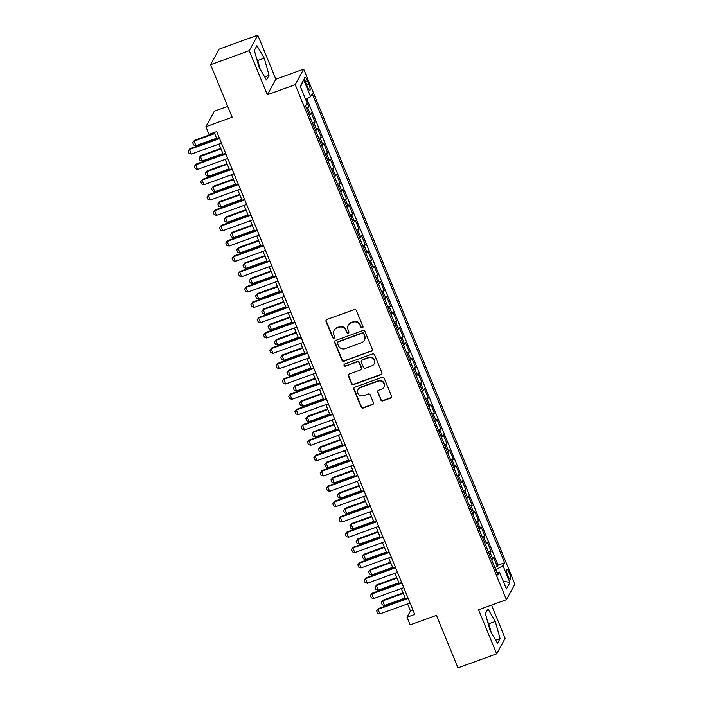 <?xml version="1.0" encoding="UTF-8"?>
<svg xmlns="http://www.w3.org/2000/svg" width="703" height="703" viewBox="0 0 703 703"><rect width="100%" height="100%" fill="white"/><g stroke="black" fill="none" stroke-linecap="round" stroke-linejoin="round"><path stroke-width="1.05" d="M362.326 327.941A1.16 1.107 -151.3 0 0 362.959 326.508L356.403 310.524A1.652 1.582 -151.3 0 0 354.268 309.566L326.939 319.47A1.652 1.582 -151.3 0 0 326.043 321.526L332.598 337.51A1.16 1.107 -151.3 0 0 334.672 337.686A1.16 1.107 -151.3 0 0 334.725 336.746L333.872 334.672A5.29 5.079 -151.3 0 1 336.755 328.099L339.039 327.273A5.29 5.079 -151.3 0 1 345.867 330.322L346.72 332.396A1.16 1.107 -151.3 0 0 348.793 332.563A1.16 1.107 -151.3 0 0 348.837 331.623L347.994 329.558A5.29 5.079 -151.3 0 1 350.876 322.976L353.152 322.159A5.29 5.079 -151.3 0 1 359.989 325.208L360.832 327.273A1.16 1.107 -151.3 0 0 362.326 327.941M348.205 325.252L348.433 324.83A5.29 5.079 -151.3 0 1 351.105 322.563L353.381 321.737A5.29 5.079 -151.3 0 1 360.217 324.786L361.061 326.86A1.16 1.107 -151.3 0 0 363.003 327.22M326.236 319.979A1.652 1.582 -151.3 0 0 326.271 321.104L332.827 337.089A1.16 1.107 -151.3 0 0 334.769 337.458M334.092 330.375L334.32 329.953A5.29 5.079 -151.3 0 1 336.992 327.677L339.268 326.851A5.29 5.079 -151.3 0 1 346.096 329.909L346.948 331.974A1.16 1.107 -151.3 0 0 348.881 332.343M509.306 572.927A5.396 1.169 70.1 0 0 506.74 569.202A5.396 1.169 70.1 0 0 507.838 575.616A5.396 1.169 70.1 0 0 510.413 579.342A5.396 1.169 70.1 0 0 509.306 572.927M380.78 399.937A1.652 1.582 -151.3 0 0 382.915 400.886L390.578 398.109A1.652 1.582 -151.3 0 0 391.483 396.053L384.198 378.302A1.652 1.582 -151.3 0 0 382.063 377.344L354.743 387.248A1.652 1.582 -151.3 0 0 353.837 389.304L361.122 407.055A1.652 1.582 -151.3 0 0 363.258 408.012L372.52 404.656A1.652 1.582 -151.3 0 0 373.416 402.599L370.305 395.007A1.652 1.582 -151.3 0 0 368.17 394.049L363.574 395.71A4.429 4.244 -151.3 0 1 358.038 389.567A4.429 4.244 -151.3 0 1 360.27 387.661L378.258 381.14A4.429 4.244 -151.3 0 1 383.794 387.291A4.429 4.244 -151.3 0 1 381.562 389.19L378.566 390.279A1.652 1.582 -151.3 0 0 377.66 392.336L381.008 399.515A1.652 1.582 -151.3 0 0 383.144 400.464L390.815 397.687A1.652 1.582 -151.3 0 0 391.518 397.177M249.275 50.686L267.351 94.756L275.848 79.219L257.781 35.15L249.275 50.686L210.61 64.702L232.139 117.199L205.847 126.733L208.993 134.396L216.726 131.593L414.744 614.413L407.011 617.216L410.157 624.879L436.449 615.353L457.978 667.85L496.643 653.834L505.149 638.298L491.52 605.072M267.351 94.756L295.19 84.659L506.415 599.677L478.576 609.765L496.643 653.834M371.395 351.315A1.652 1.582 -151.3 0 0 372.291 349.259L365.015 331.508A1.652 1.582 -151.3 0 0 362.88 330.551L335.551 340.463A1.652 1.582 -151.3 0 0 334.646 342.519L341.93 360.27A1.652 1.582 -151.3 0 0 344.066 361.219L371.623 350.894A1.652 1.582 -151.3 0 0 372.326 350.384M374.602 354.901L381.887 372.66A1.652 1.582 -151.3 0 1 380.991 374.717L353.662 384.62A1.652 1.582 -151.3 0 1 351.526 383.662L348.407 376.07A1.652 1.582 -151.3 0 1 349.312 374.014L360.393 369.998A1.652 1.582 -151.3 0 0 361.298 367.941L359.224 362.897A1.652 1.582 -151.3 0 0 357.089 361.948L345.551 366.131A1.16 1.107 -151.3 0 1 344.11 364.514A1.16 1.107 -151.3 0 1 344.69 364.022L372.476 353.952A1.652 1.582 -151.3 0 1 374.602 354.901M210.61 64.702L219.108 49.166L257.781 35.15M494.771 567.47L497.32 566.548L493.55 557.347L492.715 558.885L490.193 552.751A6.74 1.239 157.7 0 1 489.139 553.736M488.488 552.145L491.037 551.222L487.267 542.022L486.423 543.551L483.91 537.426A6.74 1.239 157.7 0 1 482.856 538.41M482.196 536.811L484.745 535.888L480.975 526.696L480.14 528.225L477.627 522.092A6.74 1.239 157.7 0 1 476.564 523.076M475.913 521.485L478.462 520.563L474.692 511.362L473.848 512.9L471.335 506.766A6.74 1.239 157.7 0 1 470.281 507.751M469.63 506.16L472.179 505.237L468.4 496.037L467.565 497.575L465.052 491.441A6.74 1.239 157.7 0 1 463.989 492.425M463.339 490.835L465.887 489.903L462.117 480.711L461.282 482.24L458.76 476.116A6.74 1.239 157.7 0 1 457.706 477.1M457.055 475.5L459.604 474.578L455.834 465.386L454.99 466.915L452.477 460.781A6.74 1.239 157.7 0 1 451.423 461.766M450.764 460.175L453.321 459.252L449.542 450.052L448.707 451.59L446.194 445.456A6.74 1.239 157.7 0 1 445.131 446.44M444.481 444.85L447.029 443.927L443.259 434.726L442.415 436.264L439.902 430.131A6.74 1.239 157.7 0 1 438.848 431.115M438.197 429.524L440.746 428.593L436.976 419.401L436.132 420.93L433.619 414.805A6.74 1.239 157.7 0 1 432.565 415.781M431.906 414.19L434.454 413.267L430.684 404.076L429.849 405.605L427.336 399.471A6.74 1.239 157.7 0 1 426.273 400.455M425.623 398.865L428.171 397.942L424.401 388.741L423.558 390.279L421.044 384.146A6.74 1.239 157.7 0 1 419.99 385.13M419.331 383.539L421.888 382.617L418.109 373.416L417.274 374.945L414.761 368.82A6.74 1.239 157.7 0 1 413.698 369.804M413.048 368.214L415.596 367.282L411.826 358.091L410.991 359.62L408.469 353.486A6.74 1.239 157.7 0 1 407.415 354.47M406.765 352.88L409.313 351.957L405.543 342.765L404.7 344.294L402.186 338.161A6.74 1.239 157.7 0 1 401.132 339.145M400.473 337.554L403.021 336.632L399.251 327.431L398.416 328.969L395.903 322.835A6.74 1.239 157.7 0 1 394.84 323.819M394.19 322.229L396.738 321.306L392.968 312.106L392.125 313.635L389.611 307.51A6.74 1.239 157.7 0 1 388.557 308.494M387.907 306.895L390.455 305.972L386.685 296.78L385.842 298.309L383.328 292.176A6.74 1.239 157.7 0 1 382.274 293.16M381.615 291.569L384.163 290.647L380.393 281.446L379.558 282.984L377.045 276.85A6.74 1.239 157.7 0 1 375.982 277.834M375.332 276.244L377.88 275.321L374.11 266.121L373.267 267.658L370.753 261.525A6.74 1.239 157.7 0 1 369.699 262.509M369.04 260.918L371.597 259.987L367.818 250.795L366.984 252.324L364.47 246.199A6.74 1.239 157.7 0 1 363.407 247.184M362.757 245.584L365.305 244.662L361.535 235.47L360.701 236.999L358.179 230.865A6.74 1.239 157.7 0 1 357.124 231.849M356.474 230.259L359.022 229.336L355.252 220.136L354.409 221.673L351.895 215.54A6.74 1.239 157.7 0 1 350.841 216.524M350.182 214.933L352.73 214.011L348.96 204.81L348.126 206.339L345.612 200.214A6.74 1.239 157.7 0 1 344.549 201.199M343.899 199.608L346.447 198.677L342.677 189.485L341.834 191.014L339.321 184.889A6.74 1.239 157.7 0 1 338.266 185.864M337.616 184.274L340.164 183.351L336.386 174.159L335.551 175.688L333.037 169.555A6.74 1.239 157.7 0 1 331.983 170.539M331.324 168.948L333.872 168.026L330.102 158.825L329.268 160.363L326.754 154.229A6.74 1.239 157.7 0 1 325.691 155.214M325.041 153.623L327.589 152.7L323.819 143.5L322.976 145.029L320.463 138.904A6.74 1.239 157.7 0 1 319.408 139.888M318.749 138.289L321.306 137.366L317.528 128.174L316.693 129.703L314.179 123.57A6.74 1.239 157.7 0 1 313.116 124.554M312.466 122.963L315.014 122.041L311.244 112.84L310.41 114.378A6.74 1.239 157.7 0 1 309.346 115.362M306.007 83.393L307.387 86.768A5.229 1.134 70.1 0 0 309.882 90.379A5.229 1.134 70.1 0 0 308.81 84.167L307.431 80.792A5.229 1.134 70.1 0 0 304.935 77.181A5.229 1.134 70.1 0 0 306.007 83.393M295.19 84.659L303.687 69.122L514.912 584.14L506.415 599.677M497.32 566.548L498.093 565.142L504.587 562.787L312.22 93.754L310.612 96.698L305.629 99.448M504.587 562.787L502.979 565.722L509.895 582.585L506.397 588.965L499.49 572.11L497.882 575.045L305.515 106.012L307.123 103.077L300.207 86.214L303.696 79.834L310.612 96.698M306.183 107.638L308.731 106.715L307.888 108.244A6.74 1.239 157.7 0 1 306.833 109.229M315.014 122.041L314.179 123.57M321.306 137.366L320.463 138.904M327.589 152.7L326.754 154.229M333.872 168.026L333.037 169.555M340.164 183.351L339.321 184.889M346.447 198.677L345.612 200.214M352.73 214.011L351.895 215.54M359.022 229.336L358.179 230.865M365.305 244.662L364.47 246.199M371.597 259.987L370.753 261.525M377.88 275.321L377.045 276.85M384.163 290.647L383.328 292.176M390.455 305.972L389.611 307.51M396.738 321.306L395.903 322.835M403.021 336.632L402.186 338.161M409.313 351.957L408.469 353.486M415.596 367.282L414.761 368.82M421.888 382.617L421.044 384.146M428.171 397.942L427.336 399.471M434.454 413.267L433.619 414.805M440.746 428.593L439.902 430.131M447.029 443.927L446.194 445.456M453.321 459.252L452.477 460.781M459.604 474.578L458.76 476.116M465.887 489.903L465.052 491.441M472.179 505.237L471.335 506.766M478.462 520.563L477.627 522.092M484.745 535.888L483.91 537.426M491.037 551.222L490.193 552.751M498.093 565.142L306.824 98.789M308.731 106.715L305.726 99.395M496.995 572.374L495.694 569.711M227.693 106.355L214.353 111.197L205.847 126.733M275.848 79.219L303.687 69.122M407.573 603.895L410.455 610.925L407.011 617.216M214.239 132.489L216.884 138.93M218.984 144.062L223.167 154.265M225.276 159.388L229.459 169.59M231.559 174.713L235.742 184.915M237.842 190.047L242.025 200.241M244.134 205.373L248.317 215.575M250.417 220.698L254.6 230.9M256.7 236.023L260.892 246.226M262.992 251.358L267.175 261.56M269.275 266.683L273.458 276.885M275.567 282.008L279.75 292.211M281.85 297.334L286.033 307.536M288.133 312.668L292.316 322.87M294.425 327.993L298.608 338.196M300.708 343.319L304.891 353.521M306.991 358.644L311.183 368.847M313.283 373.978L317.466 384.181M319.566 389.304L323.749 399.506M325.858 404.629L330.041 414.832M332.141 419.963L336.324 430.166M338.424 435.289L342.607 445.491M344.716 450.614L348.899 460.817M350.999 465.94L355.182 476.142M357.282 481.274L361.474 491.476M363.574 496.599L367.757 506.801M369.857 511.925L374.04 522.127M376.149 527.25L380.332 537.452M382.432 542.584L386.615 552.786M388.715 557.91L392.898 568.112M395.007 573.235L399.19 583.437M401.29 588.569L405.473 598.763M412.942 610.019L410.455 610.925M315.638 130.688A6.74 1.239 -22.3 0 0 316.693 129.703M321.921 146.013A6.74 1.239 -22.3 0 0 322.976 145.029M328.204 161.347A6.74 1.239 -22.3 0 0 329.268 160.363M334.496 176.673A6.74 1.239 -22.3 0 0 335.551 175.688M340.779 191.998A6.74 1.239 -22.3 0 0 341.834 191.014M347.062 207.323A6.74 1.239 -22.3 0 0 348.126 206.339M353.354 222.658A6.74 1.239 -22.3 0 0 354.409 221.673M359.637 237.983A6.74 1.239 -22.3 0 0 360.701 236.999M365.929 253.308A6.74 1.239 -22.3 0 0 366.984 252.324M372.212 268.643A6.74 1.239 -22.3 0 0 373.267 267.658M378.495 283.968A6.74 1.239 -22.3 0 0 379.558 282.984M384.787 299.293A6.74 1.239 -22.3 0 0 385.842 298.309M391.07 314.619A6.74 1.239 -22.3 0 0 392.125 313.635M397.353 329.953A6.74 1.239 -22.3 0 0 398.416 328.969M403.645 345.278A6.74 1.239 -22.3 0 0 404.7 344.294M409.928 360.604A6.74 1.239 -22.3 0 0 410.991 359.62M416.22 375.929A6.74 1.239 -22.3 0 0 417.274 374.945M422.503 391.263A6.74 1.239 -22.3 0 0 423.558 390.279M428.786 406.589A6.74 1.239 -22.3 0 0 429.849 405.605M435.078 421.914A6.74 1.239 -22.3 0 0 436.132 420.93M441.361 437.24A6.74 1.239 -22.3 0 0 442.415 436.264M447.644 452.574A6.74 1.239 -22.3 0 0 448.707 451.59M453.936 467.899A6.74 1.239 -22.3 0 0 454.99 466.915M460.219 483.225A6.74 1.239 -22.3 0 0 461.282 482.24M466.511 498.559A6.74 1.239 -22.3 0 0 467.565 497.575M472.794 513.884A6.74 1.239 -22.3 0 0 473.848 512.9M479.077 529.21A6.74 1.239 -22.3 0 0 480.14 528.225M485.369 544.535A6.74 1.239 -22.3 0 0 486.423 543.551M499.49 572.11L496.793 572.391M491.652 559.869A6.74 1.239 -22.3 0 0 492.715 558.885M495.87 569.65L502.979 565.722M300.48 86.882L303.696 79.834M509.895 582.585L503.146 581.038M259.143 67.523L266.49 79.975L269.047 75.3L264.258 58.164L256.911 45.713L254.354 50.396L259.143 67.523M500.07 638.588L495.281 621.461L487.935 609.009L485.378 613.684L490.167 630.819L497.513 643.271L500.07 638.588L495.685 640.178M260.242 69.395L257.764 60.52L256.657 58.648M257.764 60.52L264.258 58.164M264.662 76.882L269.047 75.3M491.265 632.691L488.787 623.816L487.689 621.944M488.787 623.816L495.281 621.461M334.848 340.973A1.652 1.582 -151.3 0 0 334.883 342.097L342.159 359.848A1.652 1.582 -151.3 0 0 344.294 360.806L371.623 350.894M363.565 333.934A1.16 1.107 -151.3 0 0 362.071 333.266L338.081 341.957A1.16 1.107 -151.3 0 0 337.458 343.398L338.345 345.577A5.29 5.079 -151.3 0 0 345.182 348.635L361.579 342.695A5.29 5.079 -151.3 0 0 364.462 336.113L363.794 333.512A1.16 1.107 -151.3 0 0 362.3 332.844L362.071 333.266M337.502 342.458L337.73 342.036A1.16 1.107 -151.3 0 1 338.31 341.544L362.3 332.844M364.242 340.419L364.479 339.997A5.29 5.079 -151.3 0 0 364.69 335.7L364.462 336.113M363.794 333.512L364.69 335.7M348.609 374.523A1.652 1.582 -151.3 0 0 348.635 375.648L351.755 383.24A1.652 1.582 -151.3 0 0 353.89 384.198L381.219 374.295A1.652 1.582 -151.3 0 0 381.922 373.785M361.228 369.286L361.456 368.864A1.652 1.582 -151.3 0 0 361.527 367.52L359.453 362.476A1.652 1.582 -151.3 0 0 357.317 361.527L345.551 366.131M344.242 364.321A1.16 1.107 -151.3 0 0 345.779 365.709M371.896 365.824A4.429 4.244 -151.3 0 0 373.486 359.031A4.429 4.244 -151.3 0 0 368.592 357.774L362.256 360.077A1.652 1.582 -151.3 0 0 361.351 362.124L363.416 367.168A1.652 1.582 -151.3 0 0 365.551 368.126L371.896 365.824M374.128 363.926L374.356 363.504A4.429 4.244 -151.3 0 0 368.82 357.352L368.592 357.774M361.421 360.788L361.65 360.367A1.652 1.582 -151.3 0 1 362.484 359.655L368.82 357.352M377.863 390.789A1.652 1.582 -151.3 0 0 377.898 391.914L381.008 399.515M383.794 387.291L384.023 386.87A4.429 4.244 -151.3 0 0 378.495 380.727L378.258 381.14M358.038 389.567L358.275 389.146A4.429 4.244 -151.3 0 1 360.498 387.248L378.495 380.727M354.04 387.757A1.652 1.582 -151.3 0 0 354.066 388.882L361.351 406.642A1.652 1.582 -151.3 0 0 363.486 407.591L372.748 404.234A1.652 1.582 -151.3 0 0 373.451 403.724M214.477 133.069L194.459 140.328L194.046 141.083L195.935 145.679L216.586 138.201M195.935 145.679L193.624 144.95L192.684 142.647L194.459 140.328M214.696 133.596L194.046 141.083L192.684 142.647M221.471 143.157L191.339 154.08L189.028 153.342L188.088 151.048L189.872 148.728L219.371 138.034M191.339 154.08L189.459 149.484L219.582 138.561M188.088 151.048L189.872 148.728M220.768 148.403L200.75 155.653L200.337 156.409L202.218 161.013L222.869 153.526M202.218 161.013L199.916 160.275L198.967 157.973L200.75 155.653M220.979 148.931L200.337 156.409L198.967 157.973M227.051 163.729L207.034 170.987L206.62 171.743L208.51 176.339L229.152 168.852M208.51 176.339L206.199 175.601L205.258 173.307L207.034 170.987M227.271 164.256L206.62 171.743L205.258 173.307M233.334 179.054L213.325 186.313L212.912 187.068L214.793 191.664L235.443 184.186M214.793 191.664L212.482 190.926L211.541 188.632L213.325 186.313M233.554 179.581L212.912 187.068L211.541 188.632M239.626 194.38L219.608 201.638L219.195 202.394L221.085 206.99L241.727 199.511M221.085 206.99L218.774 206.26L217.825 203.958L219.608 201.638M239.837 194.916L219.195 202.394L217.825 203.958M227.754 158.483L197.631 169.405L195.32 168.676L194.371 166.374L196.155 164.054L225.654 153.359M197.631 169.405L195.742 164.81L225.874 153.887M194.371 166.374L196.155 164.054M234.046 173.817L203.914 184.74L201.603 184.001L200.663 181.699L202.438 179.379L231.937 168.685M203.914 184.74L202.025 180.135L232.157 169.212M200.663 181.699L202.438 179.379M240.329 189.142L210.197 200.065L207.886 199.327L206.946 197.033L208.729 194.713L238.229 184.019M210.197 200.065L208.316 195.469L238.44 184.546M206.946 197.033L208.729 194.713M246.612 204.468L216.489 215.39L214.178 214.652L213.237 212.359L215.013 210.039L244.512 199.344M216.489 215.39L214.6 210.795L244.732 199.872M213.237 212.359L215.013 210.039M245.909 209.714L225.891 216.963L225.478 217.719L227.368 222.324L248.01 214.837M227.368 222.324L225.057 221.586L224.116 219.283L225.891 216.963M246.129 210.241L225.478 217.719L224.116 219.283M252.904 219.802L222.772 230.716L220.461 229.986L219.521 227.684L221.304 225.364L250.795 214.67M222.772 230.716L220.883 226.12L251.015 215.197M219.521 227.684L221.304 225.364M252.201 225.039L232.183 232.298L231.77 233.053L233.651 237.649L254.301 230.162M233.651 237.649L231.34 236.911L230.399 234.617L232.183 232.298M252.412 225.566L231.77 233.053L230.399 234.617M259.187 235.127L229.055 246.05L226.753 245.312L225.804 243.01L227.587 240.69L257.087 230.004M229.055 246.05L227.174 241.445L257.298 230.531M225.804 243.01L227.587 240.69M258.484 240.364L238.466 247.623L238.053 248.379L239.943 252.975L260.585 245.496M239.943 252.975L237.632 252.245L236.691 249.943L238.466 247.623M258.704 240.892L238.053 248.379L236.691 249.943M265.47 250.453L235.347 261.375L233.036 260.637L232.095 258.344L233.871 256.024L263.37 245.329M235.347 261.375L233.458 256.78L263.59 245.857M232.095 258.344L233.871 256.024M264.767 255.699L244.758 262.948L244.336 263.704L246.226 268.309L266.876 260.822M246.226 268.309L243.915 267.571L242.974 265.268L244.758 262.948M264.987 256.226L244.336 263.704L242.974 265.268M271.762 265.778L241.63 276.701L239.319 275.971L238.379 273.669L240.162 271.349L269.662 260.655M241.63 276.701L239.749 272.105L269.873 261.182M238.379 273.669L240.162 271.349M271.059 271.024L251.041 278.283L250.628 279.038L252.509 283.634L273.159 276.147M252.509 283.634L250.206 282.896L249.257 280.594L251.041 278.283M271.27 271.551L250.628 279.038L249.257 280.594M278.045 281.112L247.922 292.026L245.611 291.297L244.662 288.995L246.445 286.675L275.945 275.98M247.922 292.026L246.032 287.43L276.165 276.507M244.662 288.995L246.445 286.675M277.342 286.349L257.324 293.608L256.911 294.364L258.801 298.96L279.442 291.473M258.801 298.96L256.49 298.221L255.549 295.928L257.324 293.608M277.562 286.877L256.911 294.364L255.549 295.928M284.337 296.438L254.205 307.36L251.894 306.622L250.953 304.32L252.729 302L282.228 291.314M254.205 307.36L252.315 302.756L282.448 291.842M250.953 304.32L252.729 302M283.625 301.675L263.616 308.933L263.203 309.689L265.084 314.285L285.734 306.807M265.084 314.285L262.773 313.556L261.832 311.253L263.616 308.933M283.845 302.202L263.203 309.689L261.832 311.253M290.62 311.763L260.488 322.686L258.177 321.948L257.236 319.654L259.02 317.334L288.52 306.64M260.488 322.686L258.607 318.09L288.731 307.167M257.236 319.654L259.02 317.334M289.917 317.009L269.899 324.259L269.486 325.014L271.376 329.619L292.017 322.132M271.376 329.619L269.064 328.881L268.115 326.579L269.899 324.259M290.128 317.536L269.486 325.014L268.115 326.579M296.903 327.088L266.78 338.011L264.469 337.282L263.528 334.98L265.303 332.66L294.803 321.965M266.78 338.011L264.89 333.415L295.023 322.492M263.528 334.98L265.303 332.66M296.2 332.334L276.182 339.593L275.769 340.349L277.659 344.945L298.3 337.458M277.659 344.945L275.348 344.206L274.407 341.913L276.182 339.593M296.42 332.862L275.769 340.349L274.407 341.913M302.492 347.66L282.474 354.918L282.061 355.674L283.942 360.27L304.592 352.783M283.942 360.27L281.631 359.532L280.69 357.238L282.474 354.918M302.703 348.187L282.061 355.674L280.69 357.238M308.775 362.985L288.757 370.244L288.344 370.999L290.234 375.595L310.875 368.117M290.234 375.595L287.922 374.866L286.982 372.564L288.757 370.244M308.995 363.513L288.344 370.999L286.982 372.564M315.058 378.319L295.049 385.569L294.627 386.325L296.517 390.93L317.167 383.443M296.517 390.93L294.206 390.191L293.265 387.889L295.049 385.569M315.278 378.847L294.627 386.325L293.265 387.889M321.35 393.645L301.332 400.903L300.919 401.659L302.8 406.255L323.45 398.768M302.8 406.255L300.497 405.517L299.548 403.223L301.332 400.903M321.561 394.172L300.919 401.659L299.548 403.223M327.633 408.97L307.615 416.229L307.202 416.984L309.092 421.58L329.733 414.102M309.092 421.58L306.78 420.851L305.84 418.549L307.615 416.229M327.853 409.498L307.202 416.984L305.84 418.549M333.925 424.304L313.907 431.554L313.494 432.31L315.375 436.915L336.025 429.428M315.375 436.915L313.063 436.176L312.123 433.874L313.907 431.554M334.136 424.832L313.494 432.31L312.123 433.874M340.208 439.63L320.19 446.88L319.777 447.644L321.666 452.24L342.308 444.753M321.666 452.24L319.355 451.502L318.406 449.199L320.19 446.88M340.428 440.157L319.777 447.644L318.406 449.199M346.491 454.955L326.473 462.214L326.06 462.969L327.95 467.565L348.591 460.078M327.95 467.565L325.638 466.827L324.698 464.534L326.473 462.214M346.711 455.482L326.06 462.969L324.698 464.534M352.783 470.281L332.765 477.539L332.352 478.295L334.233 482.891L354.883 475.413M334.233 482.891L331.921 482.161L330.981 479.859L332.765 477.539M352.994 470.808L332.352 478.295L330.981 479.859M359.066 485.615L339.048 492.865L338.635 493.62L340.524 498.225L361.166 490.738M340.524 498.225L338.213 497.487L337.273 495.184L339.048 492.865M359.286 486.142L338.635 493.62L337.273 495.184M365.349 500.94L345.34 508.199L344.918 508.954L346.807 513.55L367.458 506.063M346.807 513.55L344.496 512.812L343.556 510.519L345.34 508.199M365.569 501.467L344.918 508.954L343.556 510.519M371.641 516.266L351.623 523.524L351.21 524.28L353.091 528.876L373.741 521.389M353.091 528.876L350.788 528.138L349.839 525.844L351.623 523.524M371.852 516.793L351.21 524.28L349.839 525.844M377.924 531.591L357.906 538.85L357.493 539.605L359.382 544.201L380.024 536.723M359.382 544.201L357.071 543.472L356.131 541.169L357.906 538.85M378.144 532.118L357.493 539.605L356.131 541.169M384.216 546.925L364.198 554.175L363.785 554.931L365.665 559.535L386.316 552.048M365.665 559.535L363.354 558.797L362.414 556.495L364.198 554.175M384.427 547.452L363.785 554.931L362.414 556.495M390.499 562.251L370.481 569.509L370.068 570.265L371.957 574.861L392.599 567.374M371.957 574.861L369.646 574.123L368.697 571.829L370.481 569.509M390.719 562.778L370.068 570.265L368.697 571.829M396.782 577.576L376.764 584.834L376.351 585.59L378.24 590.186L398.891 582.708M378.24 590.186L375.929 589.448L374.989 587.154L376.764 584.834M397.002 578.103L376.351 585.59L374.989 587.154M403.074 592.91L383.056 600.16L382.643 600.916L384.523 605.511L405.174 598.033M384.523 605.511L382.221 604.782L381.272 602.48L383.056 600.16M403.285 593.437L382.643 600.916L381.272 602.48M303.195 342.423L273.063 353.345L270.752 352.607L269.811 350.305L271.595 347.985L301.095 337.291M273.063 353.345L271.173 348.741L301.306 337.818M269.811 350.305L271.595 347.985M309.478 357.748L279.346 368.671L277.044 367.933L276.094 365.63L277.878 363.319L307.378 352.625M279.346 368.671L277.465 364.075L307.598 353.152M276.094 365.63L277.878 363.319M315.761 373.073L285.638 383.996L283.327 383.258L282.386 380.964L284.161 378.645L313.661 367.95M285.638 383.996L283.748 379.4L313.881 368.477M282.386 380.964L284.161 378.645M322.053 388.408L291.921 399.322L289.61 398.592L288.669 396.29L290.453 393.97L319.953 383.276M291.921 399.322L290.04 394.726L320.164 383.803M288.669 396.29L290.453 393.97M328.336 403.733L298.213 414.656L295.901 413.918L294.952 411.615L296.736 409.295L326.236 398.601M298.213 414.656L296.323 410.051L326.456 399.137M294.952 411.615L296.736 409.295M334.628 419.058L304.496 429.981L302.185 429.243L301.244 426.949L303.019 424.63L332.519 413.935M304.496 429.981L302.606 425.385L332.739 414.462M301.244 426.949L303.019 424.63M340.911 434.384L310.779 445.307L308.476 444.568L307.527 442.275L309.311 439.955L338.811 429.261M310.779 445.307L308.898 440.711L339.022 429.788M307.527 442.275L309.311 439.955M347.194 449.718L317.071 460.632L314.759 459.903L313.819 457.6L315.594 455.28L345.094 444.586M317.071 460.632L315.181 456.036L345.314 445.113M313.819 457.6L315.594 455.28M353.486 465.043L323.354 475.966L321.043 475.228L320.102 472.926L321.886 470.606L351.386 459.92M323.354 475.966L321.473 471.361L351.597 460.447M320.102 472.926L321.886 470.606M359.769 480.369L329.637 491.292L327.334 490.553L326.385 488.26L328.169 485.94L357.669 475.246M329.637 491.292L327.756 486.696L357.889 475.773M326.385 488.26L328.169 485.94M366.061 495.694L335.929 506.617L333.617 505.888L332.677 503.585L334.452 501.265L363.952 490.571M335.929 506.617L334.039 502.021L364.172 491.098M332.677 503.585L334.452 501.265M372.344 511.028L342.212 521.951L339.901 521.213L338.96 518.911L340.744 516.591L370.244 505.896M342.212 521.951L340.331 517.346L370.455 506.424M338.96 518.911L340.744 516.591M378.627 526.354L348.503 537.277L346.192 536.538L345.243 534.236L347.027 531.925L376.527 521.231M348.503 537.277L346.614 532.681L376.746 521.758M345.243 534.236L347.027 531.925M384.919 541.679L354.787 552.602L352.475 551.864L351.535 549.57L353.31 547.25L382.81 536.556M354.787 552.602L352.897 548.006L383.03 537.083M351.535 549.57L353.31 547.25M391.202 557.013L361.07 567.927L358.767 567.198L357.818 564.896L359.602 562.576L389.102 551.881M361.07 567.927L359.189 563.331L389.313 552.409M357.818 564.896L359.602 562.576M397.485 572.339L367.361 583.262L365.05 582.523L364.11 580.221L365.885 577.901L395.385 567.207M367.361 583.262L365.472 578.657L395.604 567.734M364.11 580.221L365.885 577.901M403.777 587.664L373.644 598.587L371.333 597.849L370.393 595.555L372.177 593.235L401.677 582.541M373.644 598.587L371.764 593.991L401.888 583.068M370.393 595.555L372.177 593.235M410.06 602.989L379.936 613.912L377.625 613.174L376.676 610.881L378.46 608.561L407.96 597.866M379.936 613.912L378.047 609.316L408.179 598.394M376.676 610.881L378.46 608.561M310.41 114.378L307.888 108.244M305.339 81.557L307.431 80.792M306.64 84.949L308.81 84.167"/></g></svg>
